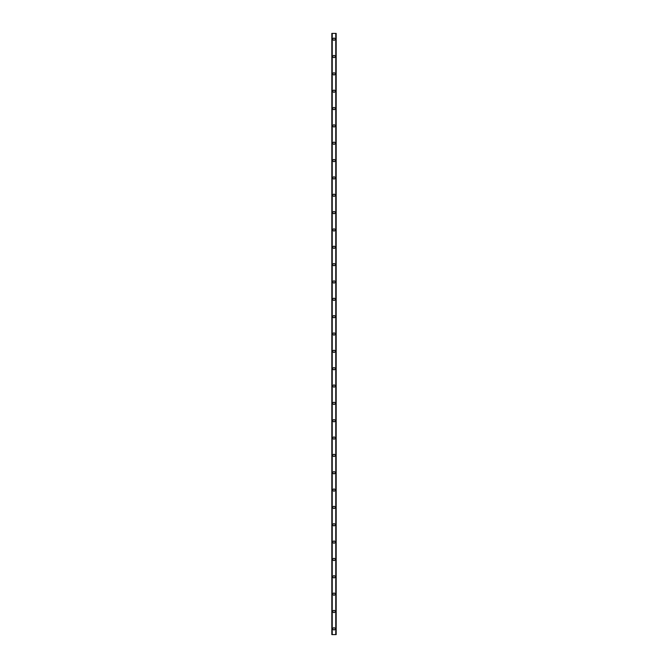 <?xml version="1.0" encoding="UTF-8"?>
<svg xmlns="http://www.w3.org/2000/svg" width="668" height="668" viewBox="0 0 668 668"><rect width="100%" height="100%" fill="white"/><g stroke="black" fill="none" stroke-linecap="round" stroke-linejoin="round"><path stroke-width="1" d="M332.914 628.822A1.085 1.085 0 0 1 334 627.736A1.085 1.085 0 0 1 335.085 628.822A1.085 1.085 0 0 1 334 629.907A1.085 1.085 0 0 1 332.914 628.822M332.914 611.479A1.085 1.085 0 0 1 334 610.393A1.085 1.085 0 0 1 335.085 611.479A1.085 1.085 0 0 1 334 612.564A1.085 1.085 0 0 1 332.914 611.479M332.914 594.136A1.085 1.085 0 0 1 334 593.05A1.085 1.085 0 0 1 335.085 594.136A1.085 1.085 0 0 1 334 595.221A1.085 1.085 0 0 1 332.914 594.136M332.914 576.793A1.085 1.085 0 0 1 334 575.707A1.085 1.085 0 0 1 335.085 576.793A1.085 1.085 0 0 1 334 577.878A1.085 1.085 0 0 1 332.914 576.793M332.914 559.45A1.085 1.085 0 0 1 334 558.365A1.085 1.085 0 0 1 335.085 559.45A1.085 1.085 0 0 1 334 560.535A1.085 1.085 0 0 1 332.914 559.45M332.914 542.107A1.085 1.085 0 0 1 334 541.022A1.085 1.085 0 0 1 335.085 542.107A1.085 1.085 0 0 1 334 543.193A1.085 1.085 0 0 1 332.914 542.107M332.914 524.764A1.085 1.085 0 0 1 334 523.679A1.085 1.085 0 0 1 335.085 524.764A1.085 1.085 0 0 1 334 525.85A1.085 1.085 0 0 1 332.914 524.764M332.914 507.421A1.085 1.085 0 0 1 334 506.336A1.085 1.085 0 0 1 335.085 507.421A1.085 1.085 0 0 1 334 508.507A1.085 1.085 0 0 1 332.914 507.421M332.914 490.078A1.085 1.085 0 0 1 334 488.993A1.085 1.085 0 0 1 335.085 490.078A1.085 1.085 0 0 1 334 491.164A1.085 1.085 0 0 1 332.914 490.078M332.914 472.735A1.085 1.085 0 0 1 334 471.658A1.085 1.085 0 0 1 335.085 472.735A1.085 1.085 0 0 1 334 473.821A1.085 1.085 0 0 1 332.914 472.735M332.914 455.392A1.085 1.085 0 0 1 334 454.315A1.085 1.085 0 0 1 335.085 455.392A1.085 1.085 0 0 1 334 456.478A1.085 1.085 0 0 1 332.914 455.392M332.914 438.058A1.085 1.085 0 0 1 334 436.972A1.085 1.085 0 0 1 335.085 438.058A1.085 1.085 0 0 1 334 439.135A1.085 1.085 0 0 1 332.914 438.058M332.914 420.715A1.085 1.085 0 0 1 334 419.629A1.085 1.085 0 0 1 335.085 420.715A1.085 1.085 0 0 1 334 421.792A1.085 1.085 0 0 1 332.914 420.715M332.914 403.372A1.085 1.085 0 0 1 334 402.286A1.085 1.085 0 0 1 335.085 403.372A1.085 1.085 0 0 1 334 404.457A1.085 1.085 0 0 1 332.914 403.372M332.914 386.029A1.085 1.085 0 0 1 334 384.943A1.085 1.085 0 0 1 335.085 386.029A1.085 1.085 0 0 1 334 387.114A1.085 1.085 0 0 1 332.914 386.029M332.914 368.686A1.085 1.085 0 0 1 334 367.6A1.085 1.085 0 0 1 335.085 368.686A1.085 1.085 0 0 1 334 369.771A1.085 1.085 0 0 1 332.914 368.686M332.914 351.343A1.085 1.085 0 0 1 334 350.257A1.085 1.085 0 0 1 335.085 351.343A1.085 1.085 0 0 1 334 352.428A1.085 1.085 0 0 1 332.914 351.343M332.914 334A1.085 1.085 0 0 1 334 332.914A1.085 1.085 0 0 1 335.085 334A1.085 1.085 0 0 1 334 335.085A1.085 1.085 0 0 1 332.914 334M332.914 316.657A1.085 1.085 0 0 1 334 315.572A1.085 1.085 0 0 1 335.085 316.657A1.085 1.085 0 0 1 334 317.743A1.085 1.085 0 0 1 332.914 316.657M332.914 299.314A1.085 1.085 0 0 1 334 298.229A1.085 1.085 0 0 1 335.085 299.314A1.085 1.085 0 0 1 334 300.4A1.085 1.085 0 0 1 332.914 299.314M332.914 281.971A1.085 1.085 0 0 1 334 280.886A1.085 1.085 0 0 1 335.085 281.971A1.085 1.085 0 0 1 334 283.057A1.085 1.085 0 0 1 332.914 281.971M332.914 264.628A1.085 1.085 0 0 1 334 263.543A1.085 1.085 0 0 1 335.085 264.628A1.085 1.085 0 0 1 334 265.714A1.085 1.085 0 0 1 332.914 264.628M332.914 247.285A1.085 1.085 0 0 1 334 246.208A1.085 1.085 0 0 1 335.085 247.285A1.085 1.085 0 0 1 334 248.371A1.085 1.085 0 0 1 332.914 247.285M332.914 229.942A1.085 1.085 0 0 1 334 228.865A1.085 1.085 0 0 1 335.085 229.942A1.085 1.085 0 0 1 334 231.028A1.085 1.085 0 0 1 332.914 229.942M332.914 212.608A1.085 1.085 0 0 1 334 211.522A1.085 1.085 0 0 1 335.085 212.608A1.085 1.085 0 0 1 334 213.685A1.085 1.085 0 0 1 332.914 212.608M332.914 195.265A1.085 1.085 0 0 1 334 194.179A1.085 1.085 0 0 1 335.085 195.265A1.085 1.085 0 0 1 334 196.342A1.085 1.085 0 0 1 332.914 195.265M332.914 177.922A1.085 1.085 0 0 1 334 176.836A1.085 1.085 0 0 1 335.085 177.922A1.085 1.085 0 0 1 334 179.007A1.085 1.085 0 0 1 332.914 177.922M332.914 160.579A1.085 1.085 0 0 1 334 159.493A1.085 1.085 0 0 1 335.085 160.579A1.085 1.085 0 0 1 334 161.664A1.085 1.085 0 0 1 332.914 160.579M332.914 143.236A1.085 1.085 0 0 1 334 142.15A1.085 1.085 0 0 1 335.085 143.236A1.085 1.085 0 0 1 334 144.321A1.085 1.085 0 0 1 332.914 143.236M332.914 125.893A1.085 1.085 0 0 1 334 124.807A1.085 1.085 0 0 1 335.085 125.893A1.085 1.085 0 0 1 334 126.978A1.085 1.085 0 0 1 332.914 125.893M332.914 108.55A1.085 1.085 0 0 1 334 107.464A1.085 1.085 0 0 1 335.085 108.55A1.085 1.085 0 0 1 334 109.636A1.085 1.085 0 0 1 332.914 108.55M332.914 91.207A1.085 1.085 0 0 1 334 90.122A1.085 1.085 0 0 1 335.085 91.207A1.085 1.085 0 0 1 334 92.293A1.085 1.085 0 0 1 332.914 91.207M332.914 73.864A1.085 1.085 0 0 1 334 72.779A1.085 1.085 0 0 1 335.085 73.864A1.085 1.085 0 0 1 334 74.95A1.085 1.085 0 0 1 332.914 73.864M332.914 56.521A1.085 1.085 0 0 1 334 55.436A1.085 1.085 0 0 1 335.085 56.521A1.085 1.085 0 0 1 334 57.607A1.085 1.085 0 0 1 332.914 56.521M332.914 39.178A1.085 1.085 0 0 1 334 38.093A1.085 1.085 0 0 1 335.085 39.178A1.085 1.085 0 0 1 334 40.264A1.085 1.085 0 0 1 332.914 39.178M336.104 33.4L331.829 33.4L331.829 634.6L336.171 634.6L336.171 33.4L336.104 634.6M335.762 634.6L335.762 33.4L335.77 634.6M332.23 634.6L332.238 33.4L332.23 634.6M331.829 33.4L331.829 634.6L331.829 33.4M336.171 33.4L336.171 634.6L336.171 33.4M331.896 33.4L331.896 634.6M332.205 33.4L332.205 634.6M335.795 33.4L335.795 634.6"/></g></svg>
